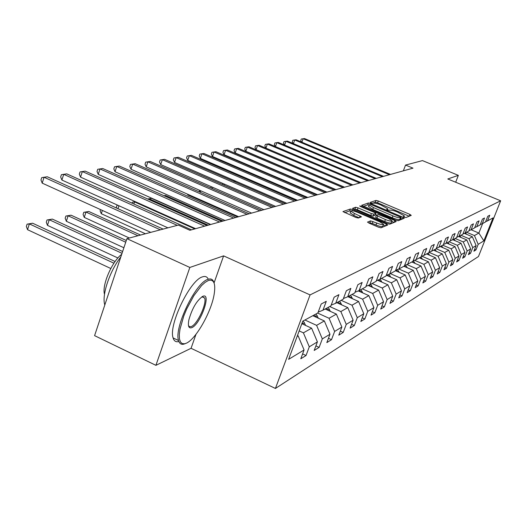 <?xml version="1.0" encoding="UTF-8"?>
<svg xmlns="http://www.w3.org/2000/svg" width="527" height="527" viewBox="0 0 527 527"><rect width="100%" height="100%" fill="white"/><g stroke="black" fill="none" stroke-linecap="round" stroke-linejoin="round"><path stroke-width="0.79" d="M404.347 217.15L405.961 217.546L411.244 215.378L409.96 214.423L378.287 200.998L376.001 200.431L370.244 202.361L371.094 203.02L373.472 203.165C374.868 202.948 377.332 203.554 380.863 204.97L387.747 208.804L386.726 209.463L387.661 210.062L390 210.187C391.363 209.95 393.814 210.55 397.365 211.979L404.361 215.886L403.392 216.538L404.347 217.15M367.556 221.999L368.867 223.046L378.518 227.196L381.014 227.783L387.707 225.036L386.383 224.001L352.794 209.621L350.336 209.028L342.945 211.604L355.837 217.447L358.347 218.04L361.482 216.808L354.434 213.475L350.817 211.116C351.285 210.345 353.571 210.76 357.662 212.355L379.815 221.841L383.557 224.291C383.063 225.042 380.797 224.627 376.752 223.046L370.54 220.859L367.49 222.183M223.6 255.872L189.839 267.452L126.915 238.659L94.583 335.646L155.913 365.33L191.064 348.301L275.423 388.458L310.067 294.909L223.6 255.872L214.061 282.966M455.677 182.23L458.352 175.359L447.792 178.976L500.65 200.794L310.067 294.909M458.352 175.359L422.463 160.603L405.533 165.076L403.353 170.847M126.915 238.659L178.33 225.082L189.898 230.279L412.99 168.159L405.533 165.076M395.797 220.174L398.162 220.741L404.275 218.237L402.977 217.262L370.738 203.547L368.399 202.981L361.647 205.326L395.797 220.174M396.172 221.557L389.782 224.179L387.352 223.606L352.51 208.396L355.613 207.263L358.037 207.849L371.436 213.573L373.847 214.153L375.817 213.343L374.466 212.473L360.613 206.558L359.684 205.958L361.417 206.281L394.868 220.556L396.172 221.557M275.423 388.458L478.457 256.53L500.65 200.794M306.035 355.521L309.29 346.806L317.399 341.885L314.184 350.455L319.131 347.379L322.32 338.901L329.974 334.256L326.832 342.596L331.509 339.691L334.625 331.437L341.858 327.043L338.782 335.172L343.209 332.418L346.259 324.375L353.116 320.212L350.106 328.137L354.302 325.528L357.286 317.682L363.788 313.736L360.843 321.463L364.822 318.987L367.747 311.338L373.926 307.59L371.034 315.126L374.822 312.774L377.688 305.304L383.557 301.74L380.731 309.105L384.335 306.866L387.141 299.567L392.734 296.174L389.96 303.368L393.392 301.233L396.146 294.106L401.475 290.871L398.755 297.9L402.029 295.871L404.729 288.895L409.815 285.812L407.147 292.689L410.276 290.746L412.924 283.928L417.786 280.977L415.171 287.702L418.155 285.845L420.757 279.172L425.401 276.352L422.838 282.94L425.697 281.161L428.247 274.626L432.693 271.932L430.177 278.381L432.911 276.675L435.421 270.279L439.683 267.69L437.206 274.014L439.834 272.38L442.291 266.109L446.382 263.625L443.945 269.824L446.468 268.256L448.885 262.11L452.812 259.725L450.42 265.799L452.838 264.297L455.216 258.27L458.984 255.977L456.632 261.939L458.958 260.49L461.296 254.581L464.919 252.38L462.607 258.223L464.847 256.833L467.146 251.03L470.631 248.915L468.358 254.653L470.512 253.316L472.772 247.618L476.131 245.575L473.892 251.214L475.967 249.923L478.187 244.33L483.872 240.879L493.022 217.901L487.501 220.892L489.748 215.24L487.758 216.287L485.499 221.979L482.231 223.751L484.517 217.994L482.455 219.08L480.156 224.884L476.764 226.722L479.089 220.853L476.942 221.979L474.603 227.895L471.079 229.805L473.444 223.823L471.21 225.003L468.832 231.024L465.17 233.013L467.568 226.92L465.249 228.138L462.831 234.284L459.01 236.353L461.461 230.134L459.037 231.412L456.58 237.677L452.601 239.838L455.091 233.494L452.568 234.818L450.058 241.214L445.914 243.467L448.451 236.985L445.816 238.375L443.266 244.903L438.932 247.255L441.514 240.641L438.767 242.084L436.172 248.757L431.646 251.208L434.274 244.456L431.402 245.964L428.754 252.782L424.018 255.351L426.705 248.441L423.695 250.022L420.994 256.992L416.04 259.679L418.774 252.617L415.625 254.277L412.872 261.399L407.681 264.218L410.467 256.992L407.167 258.731L404.354 266.023L398.906 268.981L401.752 261.583L398.287 263.408L395.421 270.871L389.697 273.981L392.602 266.398L388.959 268.322L386.027 275.97L380.007 279.238L382.977 271.471L379.137 273.493L376.146 281.332L369.809 284.771L372.839 276.807L368.795 278.941L365.738 286.978L359.052 290.608L362.148 282.439L357.886 284.685L354.763 292.94L347.701 296.773L350.863 288.381L346.351 290.759L343.163 299.237L335.692 303.288L338.927 294.665L334.151 297.182L330.89 305.897L322.972 310.192L326.285 301.325L321.22 303.993L317.88 312.959L302.788 321.147L288.625 359.342L304.079 349.968L300.792 358.782L306.035 355.521L302.603 353.92M301.839 323.703L311.615 328.189L303.407 332.853L299.171 330.903M303.407 332.853L309.29 346.806M311.615 328.189L317.399 341.885M322.972 310.192L318.183 312.142M312.834 315.699L324.349 320.943L316.602 325.357L304.902 320.001M316.602 325.357L322.32 338.901M324.349 320.943L329.974 334.256M335.692 303.288L331.173 305.133M325.152 309.006L336.384 314.099L329.059 318.268L317.649 313.078M329.059 318.268L334.625 331.437M336.384 314.099L341.858 327.043M347.701 296.773L343.433 298.513M336.819 302.676L347.787 307.616L340.844 311.562L329.718 306.536M340.844 311.562L346.259 324.375M347.787 307.616L353.116 320.212M359.052 290.608L355.02 292.261M347.886 296.668L358.591 301.47L352.01 305.212L341.147 300.331M352.01 305.212L357.286 317.682M358.591 301.47L363.788 313.736M369.809 284.771L365.988 286.339M358.288 290.924L368.854 295.627L362.602 299.184L351.99 294.441M362.602 299.184L367.747 311.338M368.854 295.627L373.926 307.59M380.007 279.238L376.383 280.72M368.162 285.443L378.61 290.081L372.668 293.46L362.299 288.849M372.668 293.46L377.688 305.304M378.61 290.081L383.557 301.74M389.697 273.981L386.251 275.39M377.569 280.232L387.898 284.797L382.24 288.019L372.102 283.526M382.24 288.019L387.141 299.567M387.898 284.797L392.734 296.174M398.906 268.981L395.632 270.325M386.541 275.272L396.752 279.758L391.357 282.828L381.436 278.46M391.357 282.828L396.146 294.106M396.752 279.758L401.475 290.871M407.681 264.218L404.558 265.496L405.599 267.018M395.487 270.7L405.204 274.956L400.052 277.887L390.342 273.625M400.052 277.887L404.729 288.895M405.204 274.956L409.815 285.812M416.04 259.679L413.063 260.905M403.886 266.273L413.273 270.364L408.353 273.164L398.834 269.007M408.353 273.164L412.924 283.928M413.273 270.364L417.786 280.977M424.018 255.351L421.178 256.517M411.798 261.985L420.987 265.977L416.277 268.651L406.864 264.554M416.277 268.651L420.757 279.172M420.987 265.977L425.401 276.352M431.646 251.208L428.925 252.328M419.36 257.874L428.372 261.774L423.866 264.337L414.545 260.292M423.866 264.337L428.247 274.626M428.372 261.774L432.693 271.932M438.932 247.255L436.336 248.322M426.613 253.942L435.447 257.749L431.132 260.206L421.903 256.221M431.132 260.206L435.421 270.279M435.447 257.749L439.683 267.69M445.914 243.467L443.424 244.488M433.563 250.167L442.232 253.889L438.089 256.247L428.958 252.314M438.089 256.247L442.291 266.109M442.232 253.889L446.382 263.625M452.601 239.838L450.216 240.819M440.236 246.544L448.74 250.187L444.768 252.446L436.165 248.757M444.768 252.446L448.885 262.11M448.74 250.187L452.812 259.725M459.01 236.353L456.725 237.302M446.646 243.066L454.999 246.629L451.178 248.803L442.733 245.193M451.178 248.803L455.216 258.27M454.999 246.629L458.984 255.977M465.17 233.013L462.969 233.922M452.812 239.719L461.006 243.21L457.337 245.299L449.05 241.768M457.337 245.299L461.296 254.581M461.006 243.21L464.919 252.38M471.079 229.805L468.971 230.674M458.694 236.485L466.79 239.923L463.259 241.933L455.117 238.467M463.259 241.933L467.146 251.03M466.79 239.923L470.631 248.915M476.764 226.722L474.735 227.559M464.333 233.362L472.357 236.755L468.958 238.691L460.96 235.299M468.958 238.691L472.772 247.618M472.357 236.755L476.131 245.575M482.231 223.751L480.281 224.561M471.118 229.785L478.865 233.053L474.445 235.569L466.586 232.242M474.445 235.569L478.187 244.33M482.64 223.534L478.865 233.053L483.872 240.879M487.501 220.892L485.617 221.669M189.839 267.452L155.913 365.33M297.116 336.437L298.13 335.864L297.445 335.547M298.13 335.864L304.079 349.968M474.629 249.357L475.967 249.923M469.122 252.723L470.512 253.316M463.404 256.214L464.847 256.833M457.456 259.851L458.958 260.49M451.277 263.625L452.838 264.297M444.841 267.551L446.468 268.256M438.135 271.642L439.834 272.38M431.139 275.904L432.911 276.675M423.846 280.351L425.697 281.161M416.218 284.995L418.155 285.845M408.247 289.85L410.276 290.746M399.907 294.929L402.029 295.871M391.166 300.245L393.392 301.233M381.996 305.818L384.335 306.866M372.358 311.668L374.822 312.774M362.233 317.821L364.822 318.987M351.568 324.289L354.302 325.528M340.323 331.101L343.209 332.418M328.453 338.288L331.509 339.691M315.897 345.883L319.131 347.379M191.064 348.301L195.998 334.283M409.183 216.222L377.602 202.816L375.316 202.256L372.082 203.356M369.137 205.069L367.708 204.838L363.32 206.327M402.187 219.094L400.783 218.494M401.179 217.387L370.283 204.245L369.216 204.865L373.445 207.579L392.958 215.886C396.587 217.348 399.077 217.947 400.434 217.691L401.179 217.387L400.507 219.153M368.61 206.472L372.741 209.45L373.445 207.579M400.467 219.258L399.716 219.561C398.359 219.825 395.869 219.225 392.246 217.763L372.741 209.45M354.203 209.417L354.902 209.179L355.613 207.263M375.079 215.194L373.129 216.07L370.718 215.49L357.319 209.759L354.902 209.179M375.402 214.456L376.877 215.088M391.798 221.459L394.064 222.427M385.428 219.555C389.361 221.09 391.568 221.505 392.048 220.8L388.359 218.402L378.3 214.555L376.344 215.365L385.428 219.555L384.703 221.472C388.63 223.007 390.836 223.422 391.324 222.71L391.969 221.017M375.705 217.17L376.983 218.171L377.707 216.254M384.703 221.472L376.983 218.171M383.465 224.535L382.813 226.248C382.325 227.005 380.053 226.59 376.008 225.009L372.273 223.408L369.802 222.822L369.038 223.119M350.185 212.803L353.709 215.438L354.434 213.475M359.124 217.763L353.709 215.438M350.811 211.11L349.618 210.965L344.665 212.644M385.56 225.912L383.307 224.943M466.619 234.324L465.585 232.789M465.334 233.784L464.886 233.132M389.433 174.72L303.163 138.739L304.487 138.542L390.533 174.417M301.556 142.079L300.739 140.551L301.279 139.036L303.163 138.739L301.912 142.224M186.38 343.176C195.866 339.184 211.143 312.254 214.087 294.685C215.879 283.71 213.969 278.981 208.363 280.496L205.161 282.347L201.551 285.601L193.837 295.713L186.69 308.974L183.785 315.996L180.01 329.105L179.318 334.546L179.47 338.901L180.451 341.957L182.204 343.604L184.628 343.782L186.38 343.176M185.379 343.591L183.587 344.21C181.077 344.698 179.404 343.466 178.554 340.528C173.864 327.873 195.695 282.512 207.895 279.376C210.787 278.348 212.75 279.251 213.791 282.077L214.048 282.94M191.828 327.642C188.706 328.723 187.717 326.121 188.877 319.849C192.21 308.196 196.861 300.344 202.823 296.306L203.158 296.181C211.637 293.038 200.26 324.487 191.828 327.642M188.495 325.646L189.628 326.753L191.36 326.529C197.329 324.375 207.019 303.565 204.66 298.032L202.21 296.596M178.877 341.483C175.985 342.326 174.068 341.147 173.113 337.939C168.304 325.245 190.135 279.949 202.447 276.879C205.227 275.911 207.17 276.695 208.27 279.244M104.511 294.257C101.685 285.456 112.06 261.333 121.691 254.324M104.814 304.962C101.513 295.654 109.616 271.174 120.821 256.932M461.026 237.473L459.933 235.859M459.696 236.913L459.234 236.234M281.635 173.146L281.385 172.665M455.209 240.74L454.07 239.041M453.839 240.16L453.339 239.436M273.618 175.906L273.46 176.354M273.322 176.295L272.979 175.629M382.418 176.677L294.705 139.991L296.082 139.787L383.557 176.354M293.144 143.509L292.254 141.835L292.801 140.294L294.705 139.991L293.414 143.621M375.138 178.699L285.937 141.295L287.367 141.084L376.324 178.37M284.415 144.991L283.454 143.173L284.013 141.598L285.937 141.295L284.593 145.07M449.169 244.146L447.976 242.348M447.752 243.54L447.219 242.756M442.884 247.677L441.639 245.786M441.428 247.058L440.849 246.214M307.248 197.605L257.011 176.308M256.972 176.295L257.486 176.209M436.349 251.366L435.045 249.363M434.841 250.72L434.222 249.811M246.853 178.436L245.931 178.627L296.701 200.543M245.483 178.686L245.852 178.844M245.358 178.633L246.788 178.409M367.582 180.807L276.833 142.652L278.315 142.428L368.808 180.465M275.357 146.539L274.323 144.556L274.89 142.955L276.833 142.652L275.443 146.578M359.717 182.994L267.38 144.055L268.922 143.825L361.002 182.638M351.542 185.267L257.551 145.518L259.152 145.281L352.879 184.898L265.944 148.133L267.38 144.055L265.41 144.365L264.837 145.999L265.944 148.133M344.592 187.204L256.096 149.675L257.551 145.518L255.562 145.827L254.976 147.494L256.096 149.675M429.538 255.2L428.174 253.092M427.99 254.534L427.318 253.559M233.501 181.209L234.943 180.807M235.457 181.024L235.141 181.92M235.075 180.86L233.547 181.064M343.031 187.638L247.328 147.033L248.994 146.789L344.421 187.256M335.956 189.608L245.845 151.275L247.328 147.033L245.312 147.356L244.726 149.049L245.845 151.275M422.437 259.205L421.007 256.965M420.842 258.513L420.124 257.466M222.322 184.443L222.69 183.376M224.357 184.101L223.982 185.168M334.164 190.109L236.689 148.621L238.421 148.357L335.607 189.707M326.957 192.118L235.18 152.949L236.689 148.621L234.647 148.937L234.047 150.669L235.18 152.949M415.032 263.388L413.366 260.779M413.385 262.677L412.615 261.544M211.123 188.08L211.096 186.604M212.783 187.342L212.341 188.607M324.909 192.684L225.596 150.267L227.407 149.997L326.424 192.263M317.57 194.726L224.074 154.681L225.596 150.267L223.534 150.59L222.928 152.356L224.074 154.681M407.299 267.762L405.606 265.068M404.15 266.135L404.393 266.497M200.701 190.774L200.188 192.256M200.115 192.223L199.107 190.076M315.258 195.372L214.034 151.987L215.918 151.704L316.832 194.937M307.775 197.454L212.486 156.493L214.034 151.987L211.946 152.316L211.327 154.115L212.486 156.493M399.209 272.334L397.49 269.56M188.08 194.404L187.882 194.983L237.71 216.966M397.463 271.563L396.403 270.008M395.711 270.292L396.199 271.016M187.882 194.983L187.493 194.147M305.166 198.185L201.966 153.779L203.936 153.489L306.813 197.724M297.544 200.306L200.392 158.39L201.966 153.779L199.852 154.115L199.226 155.952L200.392 158.39M390.744 277.116L389.005 274.264M388.946 276.326L387.865 274.732M387.141 275.028L387.628 275.746M294.619 201.123L189.351 155.656L191.413 155.346L296.339 200.642M286.84 203.284L187.75 160.366L189.351 155.656L187.217 155.992L186.578 157.869L187.75 160.366M381.877 282.136L380.112 279.178M380.033 281.319L378.92 279.679M378.162 279.995L378.643 280.707M223.099 221.03L165.432 195.458L164.068 195.741M163.95 195.688L165.432 195.458M283.572 204.193L176.163 157.613L178.317 157.296L285.377 203.692M275.634 206.406L174.542 162.428L176.163 157.613L174.009 157.955L173.357 159.879L174.542 162.428M372.582 287.406L370.731 284.27M371.838 285.904L370.672 286.543L369.546 284.883M368.748 285.206L369.229 285.917M210.352 224.581L151.519 198.363L149.233 198.844L208.257 225.167M147.665 198.989L151.519 198.363M147.751 199.028L149.233 198.844L148.989 199.575M271.991 207.421L162.356 159.668L164.615 159.332L273.888 206.894M263.895 209.674L160.709 164.595L162.356 159.668L160.175 160.01L159.516 161.98L160.709 164.595M362.82 292.94L360.89 289.613M360.863 292.07L359.658 290.278M358.867 290.687L359.335 291.385M135.439 201.722L134.556 201.907L194.799 228.909M132.06 203.178L132.389 202.177L135.314 201.67M132.389 202.177L134.556 201.907L133.865 203.989M259.851 210.8L147.889 161.815L150.254 161.466L261.833 210.247M251.583 213.106L146.21 166.861L147.889 161.815L145.683 162.164L145.017 164.18L146.21 166.861M352.556 298.763L350.547 295.225M350.547 297.86L349.249 295.93M348.426 296.378L348.94 297.142M116.572 208.066L116.309 207.427L116.974 205.398L117.765 205.234M118.95 205.767L117.982 208.699M117.883 205.286L116.974 205.398M247.091 214.351L132.712 164.075L135.195 163.706L249.179 213.771M238.645 216.702L131.006 169.239L132.712 164.075L130.479 164.424L129.8 166.486L131.006 169.239M341.759 304.902L339.658 301.134M102.37 210.418L101.289 213.718L145.412 233.771M339.684 303.967L338.288 301.879M337.425 302.346L338.005 303.209M101.289 213.718L100.11 210.859L100.525 209.581M233.665 218.092L116.763 166.44L119.372 166.058L235.865 217.48M225.042 220.49L115.031 171.736L116.763 166.44L114.511 166.802L113.825 168.917L115.031 171.736M330.37 311.371L328.183 307.366M140.564 235.055L88.786 211.479L86.006 212.058L84.267 217.401L129.352 238.013M328.229 310.403L326.74 308.15M325.824 308.644L326.47 309.606M84.267 217.401L83.088 214.463L83.78 212.328L86.006 212.058L137.962 235.74M83.78 212.328L88.786 211.479M219.535 222.025L99.998 168.936L102.739 168.528L221.847 221.38M210.714 224.482L98.233 174.365L99.998 168.936L97.719 169.299L97.021 171.466L98.233 174.365M318.354 318.216L316.068 313.94M126.302 240.496L71.046 215.187L68.115 215.8L66.356 221.281L123.885 247.749M316.147 317.208L314.547 314.764M313.578 315.291L314.303 316.365M66.356 221.281L65.17 218.25L65.868 216.063L68.115 215.8L125.729 242.216M65.868 216.063L71.046 215.187M204.628 226.175L82.337 171.558L85.229 171.13L207.071 225.497M195.609 228.685L80.545 177.131L82.337 171.558L80.038 171.927L79.327 174.147L80.545 177.131M305.647 325.449L303.269 320.89M122.633 251.498L52.351 219.094L49.261 219.739L47.47 225.365L117.903 257.98M303.368 324.401L302.234 322.629M47.47 225.365L46.284 222.249L46.995 220.003L49.261 219.739L122.027 253.329M46.995 220.003L52.351 219.094M177.303 225.352L63.714 174.325L66.764 173.877L191.472 229.838M167.909 227.835L61.896 180.043L63.714 174.325L61.395 174.694L60.671 176.98L61.896 180.043M115.11 261.511L32.621 223.217L29.36 223.903L27.536 229.68L110.789 268.5M27.536 229.68L26.35 226.472L27.075 224.166L29.36 223.903L113.937 263.21M27.075 224.166L32.621 223.217M160.36 229.825L44.051 177.25L47.272 176.769L163.139 229.093M150.748 232.367L42.2 183.126L44.051 177.25L41.712 177.625L40.974 179.97L42.2 183.126M403.86 216.92L404.137 216.189M387.226 209.858L387.51 209.127M375.316 202.256L376.001 200.431M377.602 202.816L378.287 200.998M409.288 216.175L409.96 214.423M367.708 204.838L368.399 202.981M370.481 204.232L370.738 203.547M402.292 219.048L402.977 217.262M392.246 217.763L392.958 215.886M399.716 219.561L400.434 217.691M357.319 209.759L358.037 207.849M370.718 215.49L371.436 213.573M373.129 216.07L373.847 214.153M375.02 215.365L375.731 213.455M361.219 206.815L361.417 206.281M394.17 222.381L394.868 220.556M369.802 222.822L370.54 220.859M372.273 223.408L373.017 221.445M376.008 225.009L376.752 223.046M359.467 217.638L360.112 215.912M349.618 210.965L350.336 209.028M352.372 210.76L352.794 209.621M385.672 225.866L386.383 224.001M448.503 243.856L448.872 243.652M442.127 247.354L442.555 247.117M435.493 250.997L435.981 250.727M428.576 254.785L429.13 254.482M421.363 258.744L421.989 258.401M413.833 262.868L414.532 262.486M405.974 267.182L406.752 266.754M397.747 271.695L398.616 271.214M389.143 276.411L390.105 275.885M380.119 281.359L381.192 280.772M360.791 291.958L362.023 291.286M350.409 297.656L351.707 296.945M339.48 303.651L340.844 302.9M327.959 309.968L329.395 309.178M315.798 316.635L317.32 315.805M302.946 323.69L304.547 322.807M403.945 216.966L404.275 216.11M387.332 209.911L387.661 209.041M400.513 219.186L401.212 217.368M368.518 206.736L369.216 204.865M375.099 215.253L375.784 213.428M375.619 217.282L376.344 215.365M350.086 213.066L350.817 211.116M173.113 337.939L178.554 340.528M204.66 298.032L201.927 296.767M202.296 296.549L203.158 296.181M184.628 343.782L183.587 344.21"/></g></svg>
